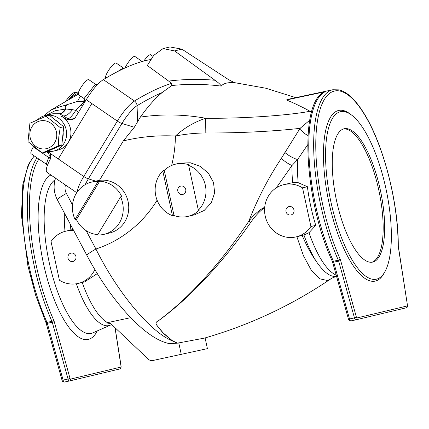 <?xml version="1.0" encoding="UTF-8"?>
<svg xmlns="http://www.w3.org/2000/svg" width="429" height="429" viewBox="0 0 429 429"><rect width="100%" height="100%" fill="white"/><g stroke="black" fill="none" stroke-linecap="round" stroke-linejoin="round"><path stroke-width="0.64" d="M153.78 55.341L147.303 65.492L168.645 81.086C184.084 79.161 199.528 78.888 214.977 80.266L174.56 50.906L163.063 48.595L153.78 55.341M110.607 323.632L106.43 322.881L130.673 317.674M73.761 230.668A26.839 25.332 -103.4 0 0 65.728 231.199A26.839 25.332 -103.4 0 0 51.035 241.548L59.395 280.212A26.839 25.332 -103.4 0 0 78.196 283.413L84.631 281.874L97.324 273.579M73.112 229.456L65.728 231.199M316.227 261.331A74.619 24.657 -102 0 1 303.941 234.99L302.155 235.451C306.617 245.758 311.304 254.386 316.227 261.331C323.868 272.544 330.797 277.536 337.006 276.303M384.877 271.793L383.891 273.546A87.232 28.823 -102 0 1 332.55 217.165A87.232 28.823 -102 0 1 338.529 110.478A87.232 28.823 -102 0 1 349.769 113.723L351.389 114.918A85.623 28.293 -102 0 1 386.116 189.516A85.623 28.293 -102 0 1 384.877 271.793A85.623 28.293 -102 0 1 334.491 216.457A85.623 28.293 -102 0 1 340.353 111.738A85.623 28.293 -102 0 1 351.389 114.918M286.475 99.962L288.964 99.099L332.781 89.747A108.709 35.918 78 0 0 313.776 151.882A108.709 35.918 78 0 0 338.342 260.183L333.387 261.24A108.709 35.918 -102 0 1 325.187 91.699L286.475 99.962A247.887 233.955 76.6 0 1 309.985 111.256C293.398 114.623 249.85 118.602 205.748 118.281C194.407 121.975 184.293 127.901 175.407 136.041A123.472 116.532 76.6 0 1 171.659 165.444M307.716 144.729L297.608 159.534L291.999 165.514L276.26 187.87M307.4 186.701L298.209 182.716L292.632 182.674L283.751 184.658A26.839 25.332 76.6 0 1 302.552 187.859L307.4 186.701A77.15 25.493 -102 0 0 315.76 225.364L309.014 232.695A75.209 24.85 78 0 0 336.207 275.123M264.607 208.585L262.784 208.971C258.161 212.87 254.14 217.358 250.713 222.426C232.561 248.471 212.816 271.911 191.473 292.75C180.802 303.078 169.804 312.414 158.478 320.763C153.813 322.747 157.062 325.327 158.457 327.268L163.127 332.861L172.276 340.637L177.461 343.152L169.691 343.645C145.12 339.301 110.569 300.295 86.878 255.335L86.878 255.335A16.104 1.416 -28 0 1 95.919 249.013C117.594 292.782 150.268 331.735 171.97 340.744L162.956 332.909L158.376 327.279C156.993 325.321 153.855 322.737 158.467 320.731C169.691 312.285 180.539 302.853 191.007 292.439C212.017 271.321 231.29 247.576 248.831 221.198C252.665 216.114 257.202 211.856 262.43 208.424L264.709 207.277M372.855 262.06A68.179 22.528 78 0 0 380.421 190.455A68.179 22.528 78 0 0 344.214 128.748A68.179 22.528 78 0 0 336.416 200.129A68.179 22.528 78 0 0 372.678 262.098A68.179 22.528 78 0 0 372.855 262.06M325.187 91.699L324.876 91.806C298.466 101.201 304.311 201.19 332.175 260.95A1.609 0.826 -24.1 0 0 333.387 261.24A2.687 0.885 78 0 1 333.714 262.167L338.669 261.105L354.461 317.894L349.506 318.951L333.714 262.167A1.609 0.273 -15.5 0 1 332.614 262.199L348.407 318.988A1.609 0.273 -15.5 0 0 349.506 318.951A2.687 0.885 -102 0 0 350.815 320.919L355.764 319.862M302.552 187.859L310.912 226.523L315.76 225.364M303.941 234.99L309.014 232.695M310.912 226.523A26.839 25.332 76.6 0 1 296.219 236.872A26.839 25.332 76.6 0 1 265.347 216.65A26.839 25.332 76.6 0 1 283.751 184.658M296.873 236.717L303.485 255.807L311.325 270.259L319.589 278.764L327.424 280.507L330.33 279.199C291.441 305.507 249.474 325.15 204.435 338.111L177.461 343.152M59.706 181.076L76.737 192.691M97.748 234.615A26.839 25.332 76.6 0 1 76.421 219.551L99.662 181.204A26.839 25.332 76.6 0 1 121.622 196.31L120.576 196.949A26.839 25.332 76.6 0 1 104.049 234.331L109.567 233.011A26.839 25.332 -103.4 0 0 128.239 202.247A26.839 25.332 -103.4 0 0 99.437 180.357L123.348 140.9A202.703 191.307 76.6 0 1 175.407 136.041C184.969 134.138 194.889 133.108 205.18 132.952A16.104 0.997 -89.5 0 1 205.748 118.281A222.662 210.151 76.6 0 0 140.347 117.106L134.325 127.274L123.348 140.9M104.049 234.331A26.839 25.332 76.6 0 1 97.539 234.963L120.576 196.949M76.421 219.551L75.048 219.492A26.839 25.332 76.6 0 1 91.581 182.111A26.839 25.332 76.6 0 1 98.091 181.478L99.662 181.204M214.977 80.266C218.399 82.641 220.485 84.593 221.241 86.116C204.826 84.004 188.352 83.811 171.814 85.543L162.108 92.573A506.225 115.594 124.5 0 0 137.044 105.711A20.399 4.66 124.5 0 0 121.927 123.455L88.358 178.845L95.742 181.118L99.437 180.357M221.241 86.116C223.407 83.28 228.072 82.164 235.237 82.776L235.194 82.77M162.108 92.573C155.121 98.397 147.866 106.574 140.347 117.106M106.43 322.881L108.95 322.892L111.401 324.265L148.343 359.207A5.368 5.068 -103.4 0 0 152.821 360.516L207.411 348.643L205.094 337.913M293.951 209.92A4.295 4.054 -103.4 0 0 287.221 207.556A4.295 4.054 -103.4 0 0 288.792 214.827A4.295 4.054 -103.4 0 0 293.951 209.92M78.196 283.413A26.839 25.332 -103.4 0 0 94.868 269.53M67.996 258.151A4.295 4.054 76.6 0 1 73.161 253.249A4.295 4.054 76.6 0 1 74.732 260.516A4.295 4.054 76.6 0 1 67.996 258.151M250.713 222.426A2.687 0.268 34 0 0 248.831 221.198C257.405 199.067 268.248 178.11 281.349 158.333L300.08 128.33L309.759 120.2M198.337 210.167L199.287 210.135A26.839 25.332 76.6 0 1 188.004 216.377L194.535 214.816L204.188 210.457L211.368 202.708L214.645 192.809L213.513 182.464L208.424 173.257L200.305 166.382L190.32 162.779L179.939 163.111L175.541 164.162A26.839 25.332 76.6 0 1 189.527 165.004L188.663 165.422L198.337 210.167A26.839 25.332 76.6 0 0 188.663 165.422M311.54 112.237L309.985 111.256M177.81 191.114A4.295 4.054 76.6 0 1 182.969 186.207A4.295 4.054 76.6 0 1 184.54 193.479A4.295 4.054 76.6 0 1 177.81 191.114M172.463 215.69L162.789 170.946A26.839 25.332 76.6 0 0 155.545 194.594A26.839 25.332 76.6 0 0 172.463 215.69L174.013 215.53L164.259 170.399L162.789 170.946M188.004 216.377A26.839 25.332 76.6 0 1 174.013 215.53M164.259 170.399A26.839 25.332 76.6 0 1 175.541 164.162M75.048 219.492L98.091 181.478M77.402 191.715A23.086 5.271 -55.5 0 1 83.768 176.485L117.332 121.096A23.086 5.271 -55.5 0 1 134.443 101.019A508.912 116.205 -55.5 0 1 171.482 83.43L168.645 81.086M235.237 82.776C232.33 81.773 229.134 80.089 225.654 77.719L181.88 49.158L174.56 50.906M163.063 48.595L169.964 46.949L181.88 49.158M177.268 343.205L171.97 340.744A2.687 2.418 -58.4 0 1 172.276 340.637M171.482 83.43L171.814 85.543M308.022 135.521A10.736 5.963 37.1 0 1 300.08 128.33C277.177 131.006 240.996 133.226 205.18 132.952M298.209 182.716A75.209 24.85 78 0 1 297.608 159.534A10.736 2.74 30.2 0 1 284.867 152.472M292.632 182.674A74.619 24.657 -102 0 1 291.999 165.514A10.736 2.772 34.1 0 1 281.349 158.333M262.43 208.424A2.687 0.563 -125.4 0 1 262.784 208.971L264.596 207.298M110.285 323.434A5.368 4.692 -80.2 0 0 109.84 323.52A74.619 24.657 78 0 0 110.805 323.772M55.239 119.954A15.567 14.693 76.6 0 1 58.923 122.892M63.138 132.379A15.567 14.693 76.6 0 1 62.473 138.808M68.833 99.571A2.145 0.461 46.2 0 1 68.812 99.549C72.045 96.841 74.646 94.975 76.603 93.962L78.368 93.538M80.405 96.058L77.376 101.678L83.778 101.517L83.945 101.898L75.783 110.36C72.715 115.24 70.147 118.066 68.066 118.838L67.337 119.632L74.657 118.565L86.25 99.678C92.267 89.876 97.962 83.194 103.33 79.633L103.33 79.633A508.912 116.205 -55.5 0 1 151.142 59.475M143.828 61.047A9.127 2.086 -55.5 0 1 150.659 54.799L153.073 56.456M125.053 67.959A9.127 2.086 -55.5 0 1 130.325 59.76A9.127 2.086 -55.5 0 1 134.888 56.467L142.101 61.427L139.924 62.178M77.96 101.287L54.923 108.414L50.177 110.516L44.058 115.884M47.437 151.378A18.254 17.224 -103.4 0 0 53.577 151.105A18.254 17.224 -103.4 0 0 63.98 143.42A18.254 17.224 -103.4 0 0 63.315 123.032A18.254 17.224 -103.4 0 0 45.099 115.594A18.254 17.224 -103.4 0 0 37.35 119.916M67.337 119.632L61.529 116.345A18.254 17.224 76.6 0 1 68.291 142.39A18.254 17.224 76.6 0 1 57.894 150.075L53.577 151.105M45.099 115.594L52.772 113.765L59.325 113.749L63.428 115.889A10.736 5.373 123.7 0 0 72.41 109.647L65.841 109.014L55.18 110.703L46.252 115.321M49.185 151.539L50.472 153.582L50.257 159.266C46.375 166.613 45.329 170.994 47.11 172.404L59.754 181.108M67.004 104.59A10.736 3.545 73.2 0 0 65.841 109.014A10.736 6.483 105.4 0 1 59.492 113.803M78.534 112.403A6.44 0.547 31.6 0 0 75.783 110.36L72.41 109.647M85.344 100.52A3.223 2.585 -19.9 0 1 83.945 101.898L84.904 102.622M84.422 102.692A6.44 2.585 35.4 0 1 83.172 102.558A10.736 3.545 73.2 0 1 83.285 101.517A3.223 2.306 -80 0 0 84.277 98.74M59.325 113.749A10.736 6.194 104.2 0 0 65.224 109.122A10.736 3.051 72.9 0 1 66.061 104.88M75.086 118.045A6.44 6.274 42.7 0 1 68.066 118.838L63.428 115.889L61.529 116.345M82.411 106.006A6.44 1.303 32.4 0 1 80.475 105.373M117.385 71.702L123.289 67.954L116.141 63.036A9.127 2.086 124.5 0 0 110.333 67.884A9.127 2.086 124.5 0 0 105.539 77A3.223 0.735 -55.5 0 1 104.837 78.722M95.42 84.234L84.03 98.552L78.448 94.707A9.127 2.086 124.5 0 1 81.901 86.009A9.127 2.086 124.5 0 1 88.792 79.671L95.42 84.234L97.313 84.749M81.247 96.638L80.303 96.573M50.568 158.585A3.223 0.745 29.2 0 0 48.842 157.084C49.566 155.48 49.287 154.075 48.01 152.858L46.638 151.727M33.553 146.536L33.333 146.906A9.127 2.086 124.5 0 0 31.092 153.721L46.278 164.173L48.842 157.084M85.264 100.214A3.223 2.644 -7.8 0 1 83.778 101.517A3.223 2.311 -80.3 0 0 84.69 99.158M78.083 94.294A2.145 1.893 59 0 1 76.603 93.962M48.852 151.523A3.223 0.665 -50.5 0 1 48.01 152.858M50.402 158.982A3.223 0.74 29.1 0 0 48.643 157.438L33.333 146.906M46.016 116.227L49.523 115.39L63.728 126.732L61.819 145.104L45.705 152.134L42.203 152.971L58.317 145.94L58.805 136.862L60.221 127.569L46.016 116.227L29.901 123.257L27.998 141.629L42.203 152.971M61.819 145.104L58.317 145.94M63.728 126.732L60.221 127.569M56.692 136.695A14.227 13.428 76.6 0 1 35.339 146.01A14.227 13.428 76.6 0 1 37.865 121.664A14.227 13.428 76.6 0 1 56.692 136.695M371.927 262.221A68.179 22.528 78 0 0 378.995 191.039A68.179 22.528 78 0 0 343.479 128.947M70.463 224.474A74.619 24.657 78 0 0 70.86 229.976M64.999 231.387A75.209 24.85 -102 0 1 64.35 212.972M82.218 282.454A74.619 24.657 78 0 0 107.625 322.597M34.427 156.017A108.709 35.918 78 0 0 46.986 322.377L51.941 321.321A108.709 35.918 -102 0 1 37.033 157.808M97.286 330.893A84.411 27.89 -102 0 1 88.395 339.382A84.411 27.89 -102 0 1 44.048 266.189A84.411 27.89 -102 0 1 50.895 175.016M38.905 159.095A107.094 35.387 78 0 0 53.679 320.05A4.295 1.421 -102 0 1 54.204 321.53L69.997 378.319A1.073 0.354 78 0 0 70.522 379.102L120.849 367.09A1.073 0.354 78 0 0 120.999 366.141L114.993 327.665M55.019 179.885A79.14 26.153 78 0 0 50.134 266.554A79.14 26.153 78 0 0 91.291 333.376A79.14 26.153 78 0 0 92.793 332.872L110.559 325.064A75.209 24.85 -102 0 1 76.362 283.778M54.204 321.53A1.609 0.273 164.5 0 1 52.268 322.243L47.313 323.3L63.101 380.089L68.055 379.027L52.268 322.243A2.687 0.885 78 0 0 51.941 321.321A1.609 0.826 155.9 0 0 53.679 320.05M69.369 380.995L69.407 380.984A1.609 1.518 -103.4 0 1 69.375 380.995L64.42 382.051A2.687 0.885 78 0 1 64.414 382.051L69.369 380.995A2.687 0.885 -102 0 1 69.369 380.995A2.687 0.885 -102 0 1 68.055 379.027A1.609 0.273 164.5 0 0 69.997 378.319M120.999 366.141L121.107 366.21C121.107 368.136 120.651 369.058 119.734 368.972A1.609 1.518 -103.4 0 1 119.702 368.978L69.444 380.979M63.101 380.089A2.687 0.885 78 0 0 64.414 382.051C62.993 382.008 62.189 381.365 62.001 380.121A1.609 0.273 164.5 0 0 63.101 380.089M34.24 155.888L28.234 164.725L22.812 184.695L21.45 215.578L27.88 265.728L35.698 295.42L45.769 322.082A1.609 0.826 155.9 0 0 46.986 322.377A2.687 0.885 -102 0 1 47.313 323.3A1.609 0.273 164.5 0 1 46.214 323.337L62.001 380.121M70.522 379.102A1.609 1.518 -103.4 0 1 69.407 380.984L119.734 368.972A1.609 1.518 -103.4 0 0 120.849 367.09M407.25 305.952L356.928 317.964A1.073 0.354 -102 0 1 356.397 317.181L340.61 260.398A4.295 1.421 78 0 0 340.084 258.918A107.094 35.387 -102 0 1 317.326 121.916A107.094 35.387 -102 0 1 362.349 111.17A107.094 35.387 -102 0 1 398.16 245.05A4.295 1.421 78 0 0 398.294 246.627L407.405 305.003A1.073 0.354 -102 0 1 407.25 305.952A1.609 1.518 76.6 0 1 406.102 307.845L355.845 319.841M348.471 318.876A1.609 0.273 -15.5 0 0 348.407 318.988C349.195 320.736 349.994 321.38 350.815 320.919A2.687 0.885 -102 0 1 350.815 320.919L355.775 319.857A2.687 0.885 78 0 0 355.78 319.857A2.687 0.885 78 0 1 354.461 317.894A1.609 0.273 -15.5 0 0 356.397 317.181M340.084 258.918A1.609 0.826 -24.1 0 1 338.342 260.183A2.687 0.885 -102 0 1 338.669 261.105A1.609 0.273 -15.5 0 0 340.61 260.398M398.294 246.627L398.284 245.356A1.609 0.804 179.6 0 0 398.16 245.05M407.405 305.003L398.396 246.691M356.928 317.964A1.609 1.518 76.6 0 1 355.78 319.857L406.14 307.834C407.057 307.92 407.512 306.998 407.507 305.073M332.679 262.087A1.609 0.273 -15.5 0 0 332.614 262.199L332.175 260.95M65.492 184.958A10.736 10.135 -103.4 0 0 66.366 193.431L72.512 204.992M86.154 230.646L95.919 249.013A123.472 116.532 76.6 0 0 157.111 200.22M178.754 342.83L181.263 354.44M137.682 122.088L137.044 105.711A5.368 4.66 -121.3 0 0 134.443 101.019L103.346 79.622M134.325 127.274L121.927 123.455A5.368 1.282 -148.8 0 1 117.332 121.096L91.833 103.55L58.264 158.939L50.472 153.582M58.264 158.939L83.768 176.485A5.368 1.282 -148.8 0 0 88.358 178.845A20.399 4.66 124.5 0 0 85.189 184.652M55.641 177.874C53.153 185.392 53.716 192.685 57.32 199.753A16.104 1.416 -28 0 1 66.366 193.431M78.223 93.42L77.236 92.739A13.959 3.185 124.5 0 0 68.812 99.549M86.234 99.7L91.833 103.55M106.558 77.697L105.539 77M45.769 322.082L46.214 323.337M121.107 366.21L115.106 327.767M398.284 245.356C398.375 201.448 382.609 141.683 362.988 111.803C358.692 105.073 354.354 99.796 349.973 95.973C346.305 92.766 342.669 90.733 339.071 89.865L332.781 89.747M296.219 236.872L302.654 235.339M91.581 182.111L96.091 181.038M234.883 82.706L265.814 88.224L295.796 97.64M57.32 199.753L86.878 255.335M330.33 279.199C331.285 278.335 333.472 277.381 336.894 276.33M110.559 325.064L111.744 324.587M78.191 94.235L50.182 110.516M85.409 101.067L85.135 99.877L84.03 98.552M123.289 67.954L124.179 68.361M77.236 92.739L75.166 92.267L73.38 92.916L70.388 95.313L65.224 101.652M46.278 164.173L47.324 165.54"/></g></svg>
